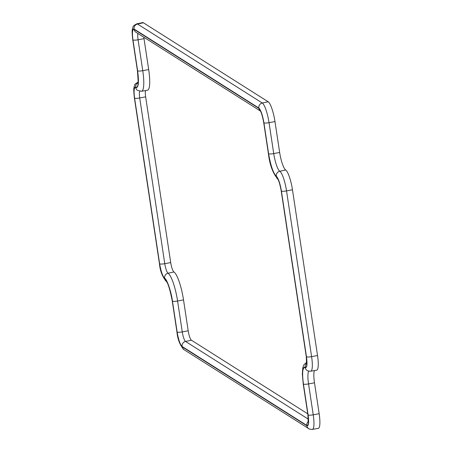 <?xml version="1.0" encoding="UTF-8"?>
<svg xmlns="http://www.w3.org/2000/svg" width="452" height="452" viewBox="0 0 452 452"><rect width="100%" height="100%" fill="white"/><g stroke="black" fill="none" stroke-linecap="round" stroke-linejoin="round"><path stroke-width="0.68" d="M145.521 90.575A8.39 1.757 -101 0 0 145.64 96.841L170.703 262.572A8.39 1.757 -101 0 0 173.935 271.98A24.883 5.204 79 0 1 183.518 299.891L188.19 330.791A8.39 1.757 -101 0 0 191.422 340.203L307.755 413.84M143.821 37.228A8.39 1.757 -101 0 0 144.013 38.657L148.685 69.557A24.883 5.204 79 0 1 147.465 90.236L141.544 91.27A24.775 5.181 79 0 0 142.753 70.681A4.339 0.819 171.4 0 1 137.623 70.823C139.126 82.592 138.504 88.18 135.758 87.581C134.035 87.208 133.639 90.716 134.583 98.107L159.646 263.838C160.98 271.477 162.63 276.274 164.59 278.234C166.867 278.873 171.195 291.478 172.461 301.156L177.133 332.056C178.467 339.695 180.111 344.492 182.077 346.452L306.84 425.434C308.569 425.807 308.959 422.298 308.015 414.908A4.339 0.819 171.4 0 1 307.891 414.75L308.213 422.434L308.541 421.846M314.479 370.561A15.622 3.266 -101 0 0 314.49 382.799L319.163 413.693A17.651 3.689 79 0 1 318.298 428.36L312.372 429.4A17.543 3.667 79 0 0 313.23 414.823L319.163 413.693M132.741 39.708L137.414 70.608A4.339 0.819 -8.6 0 0 137.538 70.766L132.865 39.866A4.339 0.819 -8.6 0 1 132.741 39.708C131.6 29.363 132.266 29.742 133.097 26.877C132.741 26.346 133.961 25.335 136.758 23.849L142.64 22.6A17.651 3.689 79 0 1 143.42 22.786L268.183 101.768A17.651 3.689 79 0 1 274.98 121.565L279.652 152.46A15.622 3.266 -101 0 0 285.67 169.986A17.651 3.689 79 0 1 292.467 189.783L317.53 355.509A17.651 3.689 79 0 1 316.666 370.177L310.744 371.216A17.543 3.667 79 0 0 311.597 356.639A4.339 0.819 171.4 0 1 306.473 356.775C307.439 364.38 307.038 367.99 305.264 367.606C302.569 367.018 301.959 372.504 303.433 384.064L308.106 414.959A4.339 0.819 -8.6 0 0 313.23 414.823L308.558 383.923A15.73 3.288 79 0 1 308.818 371.171M191.422 340.203L185.535 341.446L308.349 419.19M182.077 346.452A4.339 4.164 122.3 0 1 185.535 341.446A8.498 1.78 79 0 1 182.263 331.915L188.19 330.791M183.518 299.891L177.585 301.021L182.263 331.915A4.339 0.819 171.4 0 1 177.133 332.056M173.935 271.98L168.048 273.228A24.775 5.181 79 0 1 177.585 301.021A4.339 0.819 171.4 0 1 172.461 301.156M164.59 278.234A4.339 4.164 122.3 0 1 168.048 273.228A8.498 1.78 79 0 1 164.777 263.697L170.703 262.572M145.64 96.841L139.713 97.971L164.777 263.697A4.339 0.819 171.4 0 1 159.646 263.838M134.583 98.107A4.339 0.819 171.4 0 0 139.713 97.971A8.498 1.78 79 0 1 139.725 91.276M148.685 69.557L142.753 70.681L138.08 39.787A8.498 1.78 79 0 1 137.939 33.504M144.013 38.657L138.08 39.787A4.339 0.819 171.4 0 1 132.95 39.923L137.623 70.823M314.49 382.799L308.558 383.923A4.339 0.819 171.4 0 1 303.433 384.064M317.53 355.509L311.597 356.639L286.534 190.908A4.339 0.819 171.4 0 1 281.41 191.049L306.473 356.775M292.467 189.783L286.534 190.908A17.543 3.667 79 0 0 279.782 171.235A15.73 3.288 79 0 1 273.726 153.59L279.652 152.46M285.67 169.986L279.782 171.235A4.339 4.164 122.3 0 0 276.325 176.24C278.347 178.257 280.037 183.19 281.41 191.049M274.98 121.565L269.047 122.69L273.726 153.59A4.339 0.819 171.4 0 1 268.595 153.725C270.675 165.669 273.251 173.172 276.325 176.24M268.183 101.768L262.296 103.016A17.543 3.667 79 0 1 269.047 122.69A4.339 0.819 171.4 0 1 263.923 122.831L268.595 153.725M143.42 22.786L137.527 24.035L262.296 103.016A4.339 4.164 122.3 0 0 258.838 108.022C260.86 110.034 262.555 114.972 263.923 122.831M136.758 23.849A17.543 3.667 79 0 1 137.527 24.035A4.339 4.164 122.3 0 0 134.075 29.041L258.838 108.022M308.349 421.405A4.339 4.164 122.3 0 0 306.84 425.434M141.544 91.27L137.6 90.44A4.339 4.164 -57.7 0 1 135.758 87.581M260.369 111L135.973 32.256A4.339 4.164 -57.7 0 1 134.125 29.397C132.402 29.024 132.012 32.533 132.95 39.923M277.816 179.156A4.339 4.164 -57.7 0 1 276.375 176.596C274.104 175.958 269.776 163.353 268.511 153.674A4.339 0.819 -8.6 0 1 268.386 153.516L263.714 122.616C262.51 116.277 261.363 112.35 260.262 110.847L260.736 111.237A4.339 4.164 -57.7 0 1 260.714 111.22M260.329 110.938A4.339 4.164 -57.7 0 1 258.894 108.373L134.125 29.397M263.714 122.616A4.339 0.819 -8.6 0 0 263.838 122.774C262.505 115.136 260.855 110.333 258.894 108.373M268.511 153.674L263.838 122.774M268.386 153.516C269.748 165.183 273.031 173.834 278.223 179.455A4.339 4.164 -57.7 0 1 278.195 179.438M278.223 179.455L277.748 179.065C278.844 180.568 279.997 184.495 281.195 190.834A4.339 0.819 -8.6 0 0 281.319 190.993C279.991 183.354 278.342 178.557 276.375 176.596M281.195 190.834L306.258 356.566A4.339 0.819 -8.6 0 0 306.383 356.724L281.319 190.993M306.716 363.222A4.339 4.164 122.3 0 0 305.213 367.25C306.936 367.623 307.326 364.114 306.383 356.724M306.744 362.227L303.97 364.617L302.817 367.64L302.326 374.07L303.219 383.85A4.339 0.819 -8.6 0 0 303.343 384.008C301.846 372.239 302.467 366.651 305.213 367.25M308.015 414.908L303.343 384.008M310.744 371.216C308.247 371.064 307.038 370.815 307.111 370.465A4.339 4.164 -57.7 0 1 305.264 367.606M132.865 39.866C131.899 32.267 132.3 28.657 134.075 29.041M138.046 82.626A4.339 4.164 122.3 0 0 135.702 87.225C138.402 87.812 139.013 82.326 137.538 70.766M138.385 82.032C135.594 83.518 134.374 84.53 134.73 85.061C133.894 87.925 133.233 87.547 134.374 97.892A4.339 0.819 -8.6 0 0 134.498 98.05C133.526 90.451 133.928 86.84 135.702 87.225M134.374 97.892L159.437 263.623A4.339 0.819 -8.6 0 0 159.562 263.782L134.498 98.05M166.302 281.325A4.339 4.164 -57.7 0 1 164.647 278.59C162.624 276.573 160.929 271.635 159.562 263.782M159.437 263.623C160.155 271.211 162.505 277.149 166.489 281.449L166.263 281.28C168.065 283.24 170.059 289.794 172.246 300.942A4.339 0.819 -8.6 0 0 172.376 301.1C170.291 289.161 167.715 281.652 164.647 278.59M172.246 300.942L176.924 331.841A4.339 0.819 -8.6 0 0 177.048 332L172.376 301.1M176.924 331.841C177.642 339.429 179.992 345.373 183.975 349.667A4.339 4.164 -57.7 0 1 182.128 346.808C180.111 344.791 178.416 339.859 177.048 332M183.975 349.667L308.744 428.649A4.339 4.164 -57.7 0 1 306.897 425.79L182.128 346.808M308.106 414.959C309.072 422.563 308.671 426.174 306.897 425.79M306.258 356.566L306.58 364.25L306.908 363.662M307.891 414.75L303.219 383.85M137.414 70.608C138.222 80.62 138.352 85.027 137.798 83.818L138.267 83.208M308.744 428.649C308.665 428.999 309.88 429.247 312.372 429.4"/></g></svg>
